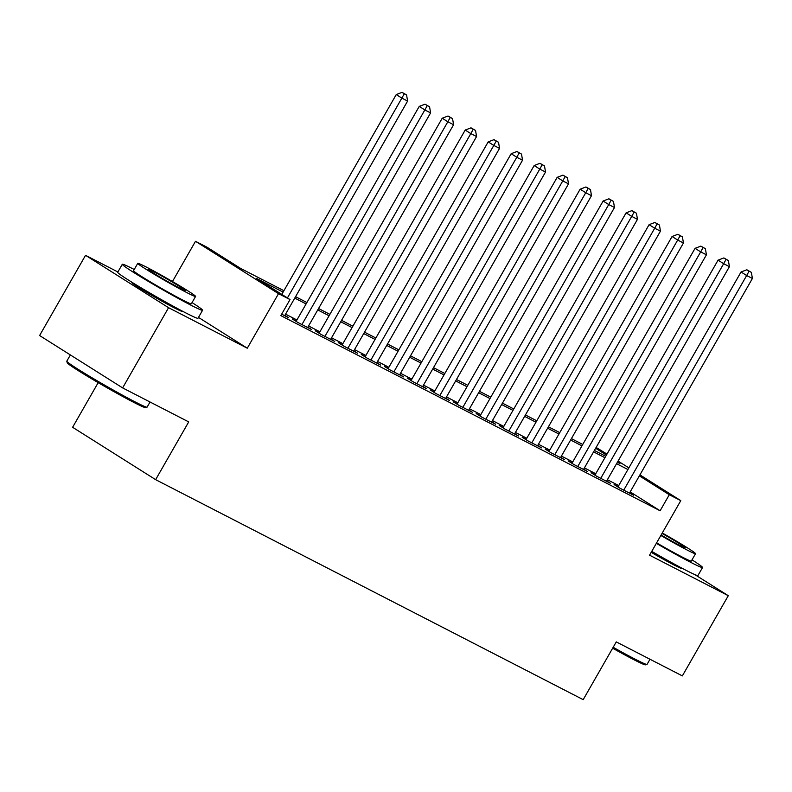 <?xml version="1.0" encoding="UTF-8"?>
<svg xmlns="http://www.w3.org/2000/svg" width="792" height="792" viewBox="0 0 792 792"><rect width="100%" height="100%" fill="white"/><g stroke="black" fill="none" stroke-linecap="round" stroke-linejoin="round"><path stroke-width="1.19" d="M651.202 552.311A28.868 1.267 29.8 0 0 674.398 565.171A28.868 1.267 29.8 0 0 681.942 568.478A28.868 1.267 29.8 0 0 681.575 567.993M132.492 282.605A28.868 1.267 29.8 0 0 131.888 282.536A28.868 1.267 29.8 0 0 146.916 292.495A28.868 1.267 29.8 0 0 174.438 307.92A28.868 1.267 29.8 0 0 181.982 311.226A28.868 1.267 29.8 0 0 181.615 310.741M596.119 447.43L606.989 454.093M98.178 382.645L72.616 427.284L155.638 479.655L583.189 699.653L616.265 641.896L682.348 675.903L728.284 595.693L694.772 574.556M155.638 479.655L188.714 421.908L122.631 387.902L39.6 335.531L85.536 255.321L168.567 307.692L247.292 348.203L278.527 293.664L195.495 241.293L206.989 247.203L240.649 268.438L283.922 290.704M117.889 271.973L85.536 255.321M172.448 281.536L195.495 241.293M122.631 387.902L168.567 307.692M618.116 486.625L614.097 484.555L619.71 488.09L633.501 495.188L629.67 492.772M595.139 474.794L591.109 472.725L596.722 476.269L610.513 483.358L606.692 480.952M572.151 462.964L568.121 460.894L573.735 464.439L587.525 471.537L583.704 469.121M549.163 451.143L545.134 449.074L550.747 452.608L564.538 459.707L560.716 457.291M526.175 439.312L522.156 437.243L527.759 440.778L541.55 447.876L537.728 445.46M503.187 427.482L499.168 425.413L504.771 428.957L518.572 436.055L514.741 433.64M480.2 415.661L476.18 413.592L481.793 417.127L495.584 424.225L491.753 421.809M457.212 403.831L453.192 401.762L458.806 405.296L472.596 412.394L468.765 409.979M434.224 392L430.204 389.931L435.818 393.476L449.608 400.564L445.777 398.158M411.246 380.17L407.217 378.101L412.83 381.645L426.621 388.743L422.799 386.328M388.258 368.349L384.229 366.28L389.842 369.815L403.633 376.913L399.812 374.497M365.27 356.519L361.241 354.45L366.854 357.984L380.645 365.082L376.824 362.667M342.283 344.688L338.263 342.619L343.867 346.163L357.657 353.262L353.836 350.846M319.295 332.868L315.275 330.799L320.879 334.333L334.679 341.431L330.848 339.016M296.307 321.037L292.288 318.968L297.901 322.502L311.692 329.601L307.86 327.185M283.11 292.109L256.361 278.348L290.02 299.574L280.833 315.612L660.112 510.771L630.184 491.891M618.73 485.565L607.385 479.734M595.742 473.735L584.397 467.904M572.755 461.914L561.409 456.073M549.767 450.084L538.421 444.243M526.779 438.253L515.434 432.422M503.791 426.433L492.456 420.592M480.803 414.602L469.468 408.761M457.816 402.772L446.48 396.94M434.838 390.941L423.492 385.11M411.85 379.12L400.505 373.279M388.862 367.29L377.517 361.459M365.874 355.459L354.529 349.628M342.887 343.639L331.541 337.798M319.899 331.808L308.563 325.967M296.911 319.978L285.575 314.147M281.675 314.157L288.704 317.77L284.873 315.365M639.926 474.873L680.793 500.643L649.559 555.182L728.284 595.693M680.793 500.643L669.299 494.733L639.372 475.853M660.112 510.771L669.299 494.733M290.02 299.574L278.527 293.664M618.067 461.083L628.858 467.884M617.384 462.28L619.928 463.597L617.503 462.063M606.424 455.073L595.643 448.272M295.565 296.693L306.91 302.524M318.552 308.524L329.898 314.355M341.54 320.344L352.885 326.185M364.528 332.175L375.873 338.006M387.516 344.005L398.851 349.836M410.503 355.826L421.839 361.667M433.491 367.656L444.827 373.497M456.469 379.487L467.815 385.318M479.457 391.317L490.802 397.148M502.445 403.138L513.79 408.979M525.433 414.968L536.778 420.8M548.42 426.799L559.766 432.63M571.408 438.62L582.744 444.46M594.396 450.45L605.731 456.291M627.917 469.527L616.572 463.686M604.93 457.697L593.584 451.866M581.942 445.866L570.596 440.035M558.954 434.046L547.609 428.205M535.966 422.215L524.621 416.374M512.978 410.385L501.643 404.554M489.991 398.554L478.655 392.723M467.003 386.734L455.667 380.893M444.025 374.903L432.68 369.072M421.037 363.073L409.692 357.242M398.049 351.252L386.704 345.411M375.062 339.422L363.716 333.58M352.074 327.591L340.728 321.76M329.086 315.76L317.75 309.929M306.098 303.94L294.763 298.099M247.292 348.203L198.485 317.414M287.417 297.931L401.851 98.109L407.603 101.069L284.675 315.701M281.803 294.396L396.248 94.575L401.851 98.109L404.286 93.763L406.583 94.951L402.039 92.347L404.286 93.763M402.039 92.347L396.248 94.575M407.603 101.069L406.583 94.951M147.015 407.197L145.5 407.603A45.154 1.98 -150.2 0 1 133.779 402.376A45.154 1.98 -150.2 0 1 91.526 378.725A45.154 1.98 -150.2 0 1 67.221 362.776L66.805 361.261A46.263 2.029 29.8 0 0 91.714 377.596A46.263 2.029 29.8 0 0 135.006 401.841A46.263 2.029 29.8 0 0 147.015 407.197A46.263 2.029 29.8 0 0 147.094 407.137L150.035 401.999M70.369 354.945L66.815 361.162A46.263 2.029 29.8 0 0 66.805 361.261M134.244 269.488A46.263 2.029 29.8 0 0 122.305 264.271A46.263 2.029 29.8 0 0 146.391 280.229A46.263 2.029 29.8 0 0 190.496 304.95A46.263 2.029 29.8 0 0 202.584 310.246A46.263 2.029 29.8 0 0 192.04 302.593M122.305 264.271L117.711 272.29A46.263 2.029 29.8 0 0 141.798 288.248A46.263 2.029 29.8 0 0 185.902 312.969A46.263 2.029 29.8 0 0 197.99 318.265L202.584 310.246M195.575 296.436L191.347 303.811A33.304 1.455 -150.2 0 1 182.635 300A33.304 1.455 -150.2 0 1 150.886 282.2A33.304 1.455 -150.2 0 1 133.541 270.706L137.768 263.33A33.304 1.455 29.8 0 0 155.113 274.814A33.304 1.455 29.8 0 0 186.863 292.614A33.304 1.455 29.8 0 0 195.575 296.436A33.304 1.455 29.8 0 0 178.23 284.942A33.304 1.455 29.8 0 0 146.47 267.142A33.304 1.455 29.8 0 0 137.768 263.33M179.685 288.09A21.463 0.941 29.8 0 0 185.298 290.545A21.463 0.941 29.8 0 0 174.121 283.14A21.463 0.941 29.8 0 0 153.658 271.666A21.463 0.941 29.8 0 0 148.045 269.211A21.463 0.941 29.8 0 0 159.222 276.616A21.463 0.941 29.8 0 0 179.685 288.09M613.176 647.282A46.263 2.029 29.8 0 0 634.966 659.092A46.263 2.029 29.8 0 0 646.975 664.448L645.46 664.854A45.154 1.98 -150.2 0 1 633.739 659.627A45.154 1.98 -150.2 0 1 612.652 648.202M656.34 543.352A46.263 2.029 29.8 0 0 690.456 562.201A46.263 2.029 29.8 0 0 702.544 567.498A46.263 2.029 29.8 0 0 692 559.845M651.747 551.371A46.263 2.029 29.8 0 0 685.862 570.22A46.263 2.029 29.8 0 0 697.95 575.517L702.544 567.498M660.845 535.471A33.304 1.455 29.8 0 0 686.822 549.866A33.304 1.455 29.8 0 0 695.534 553.687L691.307 561.063A33.304 1.455 -150.2 0 1 682.595 557.251A33.304 1.455 -150.2 0 1 656.617 542.857M661.112 535.016A21.463 0.941 29.8 0 0 679.645 545.341A21.463 0.941 29.8 0 0 685.258 547.797A21.463 0.941 29.8 0 0 662.013 533.442M646.975 664.448A46.263 2.029 29.8 0 0 647.054 664.389L649.994 659.251M695.534 553.687A33.304 1.455 29.8 0 0 662.27 532.986M301.92 324.572L424.839 109.939L430.591 112.9L307.662 327.532M296.109 321.384L419.235 106.405L424.839 109.939L427.274 105.593L429.571 106.781L425.027 104.178L427.274 105.593M425.027 104.178L419.235 106.405M430.591 112.9L429.571 106.781M324.908 336.402L447.827 121.77L453.578 124.72L330.65 339.362M319.097 333.204L442.213 118.226L447.827 121.77L450.262 117.424L452.559 118.602L448.015 116.008L450.262 117.424M448.015 116.008L442.213 118.226M453.578 124.72L452.559 118.602M347.896 348.233L470.814 133.591L476.556 136.551L353.638 351.183M342.085 345.035L465.201 130.056L470.814 133.591L473.24 129.254L475.547 130.433L471.002 127.839L473.24 129.254M471.002 127.839L465.201 130.056M476.556 136.551L475.547 130.433M370.874 360.053L493.802 145.421L499.544 148.381L376.626 363.013M365.072 356.865L488.189 141.887L493.802 145.421L496.228 141.075L498.524 142.263L493.99 139.659L496.228 141.075M493.99 139.659L488.189 141.887M499.544 148.381L498.524 142.263M393.862 371.884L516.79 157.252L522.532 160.212L399.613 374.844M388.06 368.686L511.177 153.707L516.79 157.252L519.215 152.905L521.512 154.084L516.978 151.49L519.215 152.905M516.978 151.49L511.177 153.707M522.532 160.212L521.512 154.084M416.849 383.714L539.778 169.082L545.52 172.032L422.601 386.674M411.048 380.516L534.164 165.538L539.778 169.082L542.203 164.736L544.5 165.914L539.956 163.32L542.203 164.736M539.956 163.32L534.164 165.538M545.52 172.032L544.5 165.914M439.837 395.545L562.766 180.903L568.508 183.863L445.589 398.495M434.036 392.347L557.152 177.368L562.766 180.903L565.191 176.557L567.488 177.745L562.944 175.141L565.191 176.557M562.944 175.141L557.152 177.368M568.508 183.863L567.488 177.745M462.825 407.365L585.743 192.733L591.495 195.693L468.567 410.325M457.014 404.177L580.14 189.199L585.743 192.733L588.179 188.387L590.476 189.575L585.932 186.971L588.179 188.387M585.932 186.971L580.14 189.199M591.495 195.693L590.476 189.575M485.813 419.196L608.731 204.564L614.483 207.514L491.555 422.156M480.002 415.998L603.128 201.02L608.731 204.564L611.167 200.218L613.463 201.396L608.919 198.802L611.167 200.218M608.919 198.802L603.128 201.02M614.483 207.514L613.463 201.396M508.801 431.026L631.719 216.384L637.471 219.344L514.543 433.976M502.989 427.828L626.106 212.85L631.719 216.384L634.154 212.048L636.451 213.226L631.907 210.632L634.154 212.048M631.907 210.632L626.106 212.85M637.471 219.344L636.451 213.226M531.788 442.847L654.707 228.215L660.449 231.175L537.53 445.807M525.977 439.659L649.093 224.68L654.707 228.215L657.132 223.869L659.439 225.057L654.895 222.453L657.132 223.869M654.895 222.453L649.093 224.68M660.449 231.175L659.439 225.057M554.766 454.677L677.695 240.045L683.437 243.005L560.518 457.637M548.965 451.48L672.081 236.501L677.695 240.045L680.12 235.699L682.427 236.877L677.883 234.284L680.12 235.699M677.883 234.284L672.081 236.501M683.437 243.005L682.427 236.877M577.754 466.508L700.682 251.876L706.424 254.826L583.506 469.468M571.953 463.31L695.069 248.332L700.682 251.876L703.108 247.53L705.405 248.708L700.87 246.114L703.108 247.53M700.87 246.114L695.069 248.332M706.424 254.826L705.405 248.708M600.742 478.338L723.67 263.696L729.412 266.656L606.494 481.288M594.941 475.141L718.057 260.162L723.67 263.696L726.096 259.35L728.393 260.538L723.848 257.935L726.096 259.35M723.848 257.935L718.057 260.162M729.412 266.656L728.393 260.538M623.73 490.159L746.658 275.527L752.4 278.487L629.482 493.119M617.928 486.971L741.045 271.993L746.658 275.527L749.083 271.181L751.38 272.369L746.836 269.765L749.083 271.181M746.836 269.765L741.045 271.993M752.4 278.487L751.38 272.369M135.165 284.249L134.788 284.912M178.844 309.256L178.457 309.929M678.803 566.508L678.417 567.181"/></g></svg>
